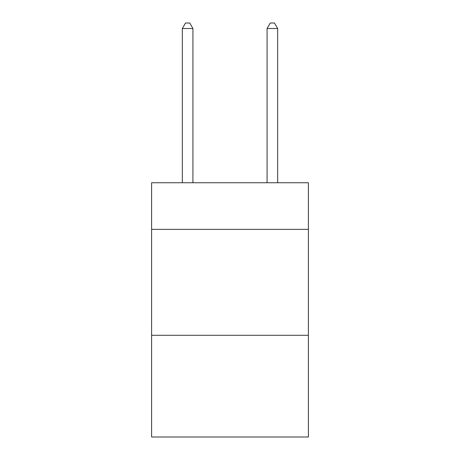 <?xml version="1.0" encoding="UTF-8"?>
<svg xmlns="http://www.w3.org/2000/svg" width="460" height="460" viewBox="0 0 460 460"><rect width="100%" height="100%" fill="white"/><g stroke="black" fill="none" stroke-linecap="round" stroke-linejoin="round"><path stroke-width="0.69" d="M308.395 229.362L308.395 182.752L151.605 182.752L151.605 229.362L308.395 229.362L308.395 437L151.605 437L151.605 229.362M308.395 335.3L151.605 335.3M192.924 182.752L192.924 28.508L182.327 28.508L182.327 182.752M182.327 28.508L185.506 23L189.744 23L192.924 28.508M277.673 182.752L277.673 28.508L267.076 28.508L267.076 182.752M267.076 28.508L270.256 23L274.493 23L277.673 28.508"/></g></svg>
